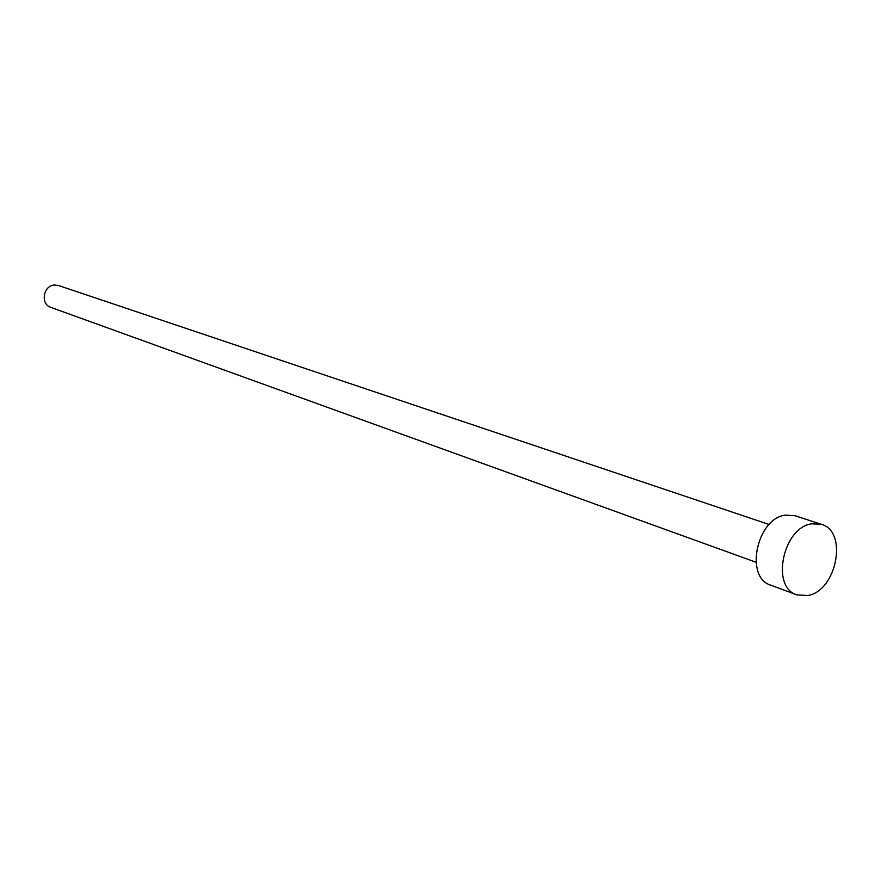 <?xml version="1.0" encoding="UTF-8"?>
<svg xmlns="http://www.w3.org/2000/svg" width="881" height="881" viewBox="0 0 881 881"><rect width="100%" height="100%" fill="white"/><g stroke="black" fill="none" stroke-linecap="round" stroke-linejoin="round"><path stroke-width="1.32" d="M755.975 562.221L50.845 307.381C40.185 304.176 43.246 285.389 54.501 285.026L58.476 285.499L769.135 524.492M796.831 594.851L770.677 585.127C744.5 577.562 756.669 518.524 785.235 515.132L794.893 515.693L821.422 524.349C848.282 531.298 836.653 591.151 807.745 595.534L796.831 594.851C770.534 587.275 782.967 527.334 811.72 523.81L821.422 524.349"/></g></svg>
